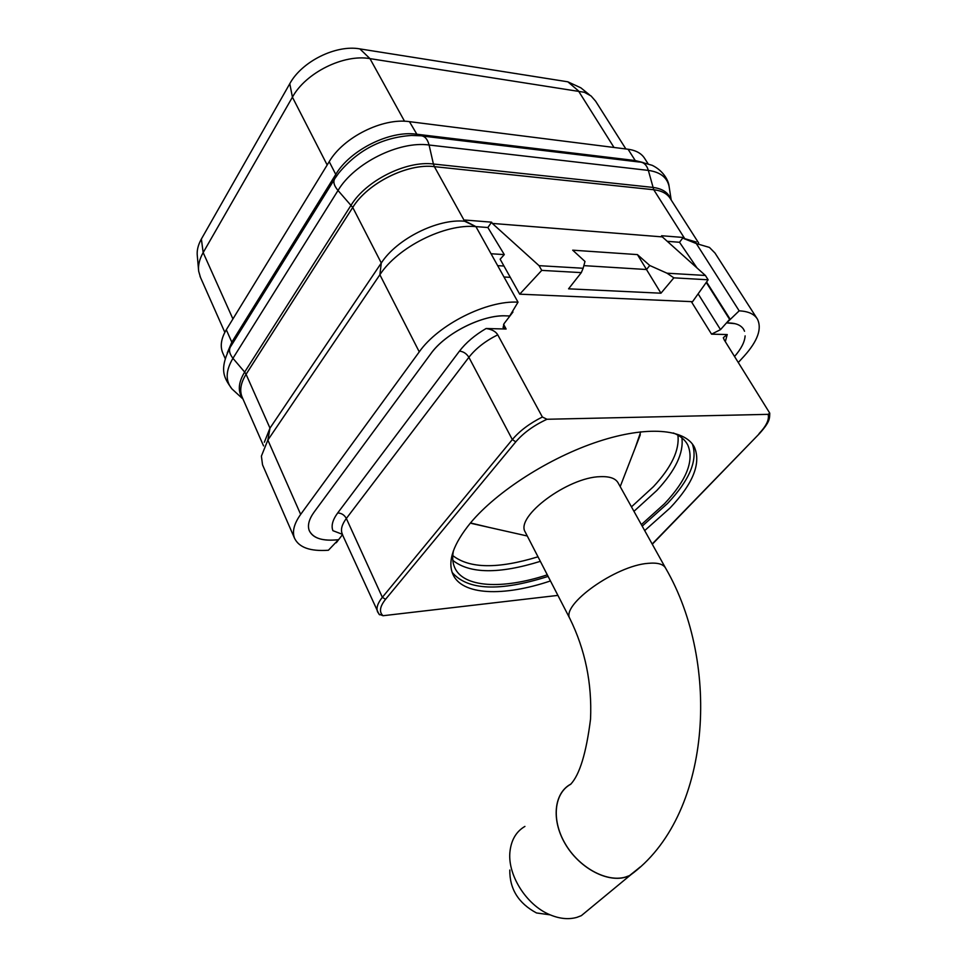 <?xml version="1.0" encoding="UTF-8"?>
<svg xmlns="http://www.w3.org/2000/svg" width="967" height="967" viewBox="0 0 967 967"><rect width="100%" height="100%" fill="white"/><g stroke="black" fill="none" stroke-linecap="round" stroke-linejoin="round"><path stroke-width="1.45" d="M648.047 163.737L644.904 158.818C641.75 153.548 636.129 150.344 628.067 149.244L409.452 121.649C382.799 117.587 343.43 137.193 329.215 161.658L226.302 329.771C221.225 338.293 219.993 345.908 222.603 352.617L223.002 353.547M589.604 94.911L580.865 87.84L567.847 81.808L359.869 48.894C336.02 44.494 301.752 61.489 289.786 83.706L201.378 239.03C198.03 245.014 196.676 250.683 197.328 256.025L198.513 269.479M625.879 148.966L595.636 101.209L591.079 95.975L584.322 92.276L369.962 58.624C343.696 53.874 305.693 72.743 292.421 97.171L203.167 252.592C199.456 259.156 197.957 265.357 198.67 271.195L200.471 277.384M232.128 344.24L231.814 342.185L227.257 352.931L231.814 342.185L335.767 174.423L231.814 342.185L226.302 329.771M636.31 161.67L635.234 160.546L643.152 162.553L635.234 160.546L416.402 134.183C389.713 130.279 350.139 149.994 335.767 174.423L329.215 161.658M696.264 242.064L684.769 238.668L653.74 189.737C661.525 190.632 666.988 193.485 670.131 198.308M264.342 442.221L269.986 428.127L381.288 263.012C396.76 238.922 437.7 218.421 464.619 221.238L465.695 221.322L464.982 220.041L491.599 222.168L492.312 223.425L662.322 236.891L661.597 235.743L683.198 237.459L683.923 238.607L696.325 243.575L739.175 310.842L726.664 322.881L729.396 322.978C736.31 323.183 741.073 325.323 743.659 329.372L744.53 331.258M698.658 243.031L670.457 198.839C667.399 193.726 661.827 190.692 653.752 189.75L434.388 166.65L653.74 189.737M352.737 207.434L381.288 263.012L379.874 274.761C397.691 247.165 445.013 223.45 475.921 226.629L464.619 221.238L434.376 166.638C407.59 163.121 367.508 183.126 352.737 207.434L246.065 374.277C240.819 382.727 239.441 390.209 241.968 396.712L242.161 397.171M262.528 464.789L261.392 456.134L267.859 440.082L379.874 274.761L419.267 351.867L300.664 514.384C294.077 523.643 292.022 531.572 294.512 538.184C298.948 547.503 310.238 551.528 328.405 550.247L338.426 539.719L335.102 539.985C321.467 540.976 312.837 537.821 309.21 530.484C307.349 525.335 308.993 519.194 314.142 512.051C309.005 519.182 307.361 525.323 309.21 530.484C312.498 537.712 321.129 540.879 335.09 539.985L338.426 539.719L335.513 542.777L336.311 542.717L342.56 534.558M419.267 351.867C438.208 324.67 487.005 300.157 518.022 302.175L509.73 315.979L506.237 315.871C482.376 314.541 445.352 333.168 430.726 353.886C445.243 332.902 483.79 314.263 506.237 315.871L509.73 315.979L512.111 312.015L512.945 312.039L504.085 323.607L503.094 327.547L506.128 329.022L486.099 328.514C491.865 329.36 495.745 331.463 497.751 334.824L542.366 417.007C529.674 423.365 519.654 430.895 512.329 439.574L382.352 597.316L346.343 518.469C344.361 514.928 341.472 513.09 337.688 512.969L459.47 351.118C465.913 342.693 474.785 335.15 486.099 328.514M465.695 221.322L475.921 226.629L518.022 302.175M491.031 253.753L504.303 254.599L487.876 227.523L491.599 222.168M697.002 267.944L679.523 242.27L683.198 237.459M504.303 254.599L500.144 259.204L519.702 294.173L541.75 270.385L539.042 265.659L492.312 223.425M519.702 294.173L692.553 301.68L708.134 279.789L705.39 275.462L662.322 236.891M705.39 275.462L667 273.202L649.776 265.514L637.41 254.599L572.694 250.175L584.987 261.453L583.137 268.258L539.042 265.659M430.726 353.886L314.142 512.051L430.726 353.886M739.175 310.842C748.349 311.289 754.465 314.106 757.524 319.279C762.032 328.804 757.62 341.025 744.288 355.953L738.329 362.456M708.134 279.789L673.854 277.843L660.957 293.206L568.572 288.831L581.312 272.621L541.75 270.385M673.854 277.843L667 273.202M581.312 272.621L583.137 268.258M660.957 293.206L646.488 269.515L649.776 265.514M583.85 265.635L646.488 269.515M637.41 254.599L646.488 269.418M683.923 238.607L696.325 243.575L709.452 247.431L715 253.052L756.847 318.216M735.005 323.679L726.664 322.881L729.614 319.4L720.512 329.626L711.555 334.159L727.232 334.546L725.323 341.641M734.582 356.448C741.181 348.882 744.699 342.016 745.122 335.875M679.523 242.27L667.278 241.327M730.266 319.412L706.563 281.989M707.276 283.029L706.248 282.437M487.876 227.523L475.873 226.604M706.611 282.993L729.614 319.4M512.534 311.301L512.945 312.039M670.953 199.625C668.56 192.663 662.492 188.589 652.749 187.393L433.409 164.015L434.388 166.65C407.603 163.145 367.52 183.15 352.75 207.458L246.077 374.302C240.819 382.751 239.453 390.233 241.968 396.736L263.568 445.908M628.067 149.244L635.234 160.546L416.402 134.183C389.713 130.279 350.139 149.994 335.767 174.423L336.202 176.586M342.463 534.34L332.914 530.678C331.016 525.794 332.612 519.895 337.688 512.969M378.979 614.166L383.041 615.725L557.911 595.394M652.157 544.022L759.53 433.518C769.974 421.769 769.623 418.711 769.744 413.127L724.162 339.792L723.376 337.568L727.232 334.546M769.744 413.127L768.124 414.347L546.996 419.267L542.366 417.007M550.453 580.937C503.384 596.869 461.718 595.394 452.786 574.06C447.407 561.065 453.354 543.974 470.627 522.772C496.941 491.26 549.752 457.439 598.392 441.496C647.08 425.48 685.083 428.889 694.415 447.189C701.244 463.338 693.121 483.597 670.058 507.989L644.687 530.605M692.348 443.974C697.993 460.099 689.713 479.946 667.496 503.505L642.209 526.133M548.108 576.392C499.721 591.78 467.738 590.462 452.145 572.428M641.351 524.61L664.51 503.722C686.63 480.164 694.391 460.57 687.755 444.953C685.035 439.731 680.224 435.742 673.322 432.962M547.31 574.845C502.502 589.616 463.193 587.779 454.599 567.363C452.532 562.576 452.157 556.98 453.487 550.574M640.069 435.38L635.331 447.6L640.069 435.38M590.825 907.82L582.037 915.072M470.47 522.942L489.52 527.498M640.758 431.802L635.041 448.325M665.344 567.677L618.239 483.113C615.774 478.423 609.79 476.284 600.289 476.671C567.992 477.154 515.181 516.535 525.19 531.959L525.552 532.648M591.212 907.505L581.626 915.411L591.212 907.505M629.868 875.461C711.374 816.861 721.394 664.22 665.707 568.33C663.507 564.124 657.645 562.456 648.12 563.338C615.774 565.538 560.691 604.919 569.889 618.626C585.24 649.872 592.118 683.379 590.535 719.17C586.244 753.184 579.608 774.893 570.627 784.31C554.224 793.121 551.19 819.641 565.03 843.429C578.665 867.278 606.345 882.605 625.359 877.117L629.868 875.461L639.779 867.351L629.868 875.461L625.359 877.117C606.345 882.605 578.665 867.278 565.03 843.429C551.19 819.641 554.224 793.121 570.627 784.31L570.844 784.189M640.106 867.048L629.904 875.534L625.407 877.202C606.357 882.702 578.629 867.339 564.97 843.454C551.105 819.629 554.139 793.061 570.578 784.237L570.748 784.14M591.49 907.276L581.324 915.664L576.84 917.381C568.656 919.665 559.772 918.831 550.187 914.855C526.024 905.148 506.781 873.878 510.08 850.646C511.567 839.404 516.511 831.33 524.924 826.41M550.187 914.855L536.504 912.957C518.457 903.275 509.561 888.951 509.802 870.022M614.009 147.468L578.363 90.789L567.847 81.808M404.532 121.25L369.962 58.624L359.869 48.894M327.172 164.994L292.421 97.171L289.786 83.706M232.926 318.953L203.167 252.592L201.378 239.03M417.623 135.549L409.452 121.649M300.664 514.384L267.859 440.082L269.986 428.127L246.065 374.277M503.964 266.022L497.679 265.659M669.394 188.347L669.067 186.256C667.012 177.299 660.11 172.017 648.349 170.41L429.082 145.014C427.402 138.68 424.392 135.598 420.065 135.743L411.398 135.453C382.038 137.519 357.79 150.09 338.655 173.178L335.307 177.94C332.769 181.107 333.675 185.289 338.015 190.487L232.95 358.31C225.637 370.615 225.287 380.805 231.899 388.867L235.67 392.324M653.752 189.75L648.349 170.41C646.633 164.741 643.526 161.936 639.03 161.997L422.797 136.069M352.75 207.458L338.015 190.487C354.26 163.109 399.129 140.747 429.082 145.014L433.409 164.015C406.394 160.437 365.985 180.599 351.118 205.137L244.663 372.077L232.95 358.31C229.106 353.39 228.502 349.232 231.149 345.799L334.207 179.729M246.077 374.302L244.663 372.077C238.196 382.69 237.592 391.575 242.85 398.73M720.512 329.626L698.126 293.859M342.403 534.219L342.149 533.663C340.529 529.469 341.931 524.404 346.343 518.469L468.886 357.307C466.553 353.596 463.423 351.529 459.47 351.118M497.751 334.824C485.41 340.976 475.788 348.471 468.886 357.307L512.329 439.574L515.798 441.834L385.543 599.322C379.789 606.575 378.955 612.038 383.041 615.725M503.577 324.356L506.128 329.022M510.286 277.336L504 277.009M711.555 334.159L691.332 301.619M759.035 433.651C766.42 425.867 769.454 419.424 768.124 414.347M546.996 419.267C533.808 425.383 523.413 432.914 515.798 441.834M633.953 511.325L656.919 490.39C675.498 470.458 683.814 452.943 681.892 437.858M540.348 561.343C499.057 574.144 469.877 573.83 452.834 560.389M677.903 435.138C679.692 449.993 671.545 467.17 653.45 486.667L631.463 506.853M538.003 556.799C497.92 569.055 469.503 568.644 452.774 555.578M652.29 544.24L759.784 433.252M385.543 599.322L382.352 597.316C377.686 603.118 376.078 607.953 377.541 611.821L379.584 614.819M378.822 613.888L342.137 534.002M639.332 867.75L629.807 875.353L639.332 867.75M224.84 332.358L200.036 276.405M222.603 352.617L225.202 358.552M294.512 538.184L262.528 464.801M641.858 162.335L652.302 165.357C664.353 171.304 668.729 181.736 669.067 186.256L671.207 200.024M242.983 399.033L231.899 388.867C224.32 378.133 218.723 370.301 229.977 347.697M241.968 396.736L242.499 397.933M723.582 338.571L723.376 337.568M694.415 447.189L693.266 445.255M687.755 444.953L686.655 443.079M620.198 486.619L640.311 434.739M525.19 531.959L569.889 618.626M527.281 535.996L471.4 523.413M629.904 875.534L581.324 915.664"/></g></svg>
